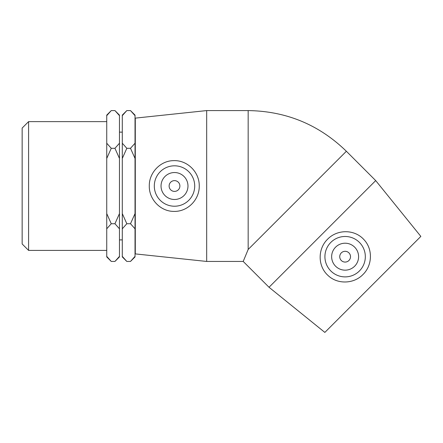 <?xml version="1.0" encoding="UTF-8"?>
<svg xmlns="http://www.w3.org/2000/svg" width="443" height="443" viewBox="0 0 443 443"><rect width="100%" height="100%" fill="white"/><g stroke="black" fill="none" stroke-linecap="round" stroke-linejoin="round"><path stroke-width="0.66" d="M28.59 121.626L22.15 128.066L22.15 243.966L28.59 250.406L28.59 121.626L106.741 121.626M106.741 158.444L111.265 148.3L114.942 148.3L119.466 158.444L119.466 213.587L114.942 223.732L119.466 228.804L119.466 256.37L114.942 261.442L111.265 261.442L106.741 256.37L106.741 228.804L111.265 223.732L106.741 213.587L106.741 115.656L111.265 110.584L114.942 110.584L119.466 115.656L119.466 143.227L114.942 148.3M111.265 223.732L114.942 223.732M111.265 148.3L106.741 143.227M135.026 115.656L135.026 115.108L130.497 110.584L135.026 115.656L135.026 143.227L130.497 148.3L135.026 158.444L135.026 213.587L130.497 223.732L135.026 228.804L135.026 256.37L130.497 261.442L126.82 261.442L122.296 256.37L122.296 228.804L126.82 223.732L130.497 223.732M130.497 110.584L126.82 110.584L122.296 115.656L122.296 158.444L126.82 148.3L122.296 143.227M126.82 148.3L130.497 148.3M126.82 223.732L122.296 213.587L122.296 158.444M130.497 261.442L135.026 256.918L135.026 256.37M135.026 158.444L135.026 143.227M135.026 228.804L135.026 213.587M126.82 110.584L122.296 115.108L122.296 115.656M122.296 256.37L122.296 256.918L126.82 261.442M122.296 213.587L122.296 228.804M111.265 110.584L106.741 115.108L106.741 115.656M106.741 256.37L106.741 256.918L111.265 261.442M106.741 213.587L106.741 228.804M114.942 261.442L119.466 256.918L119.466 256.37M119.466 228.804L119.466 213.587M119.466 115.656L119.466 115.108L114.942 110.584M119.466 158.444L119.466 143.227M119.466 132.136L122.296 132.136M179.891 186.016A5.388 5.388 0 0 1 171.812 190.678A5.388 5.388 0 0 1 171.812 181.348A5.388 5.388 0 0 1 179.891 186.016M350.507 256.685A5.388 5.388 0 0 1 342.428 261.353A5.388 5.388 0 0 1 342.428 252.023A5.388 5.388 0 0 1 350.507 256.685M335.595 247.161A13.467 13.467 0 0 1 358.132 253.202A13.467 13.467 0 0 1 341.636 269.698A13.467 13.467 0 0 1 335.595 247.161M359.406 270.972A20.206 20.206 0 0 1 330.616 270.751A20.206 20.206 0 0 1 331.275 241.967A20.206 20.206 0 0 1 360.048 243.069A20.206 20.206 0 0 1 359.406 270.972M322.366 233.932L375.703 180.594L346.371 151.262L248.169 249.459L243.207 261.442L269.028 287.269L322.366 233.932M363.886 239.574C373.034 249.021 372.441 265.468 362.95 274.516C353.902 284.007 337.455 284.6 328.008 275.446C317.675 266.165 317.531 248.96 327.621 239.181C337.4 229.097 354.599 229.241 363.886 239.574M269.028 287.269L324.846 332.416L420.85 236.407L375.703 180.594M187.976 186.016A13.467 13.467 0 0 1 167.77 197.678A13.467 13.467 0 0 1 167.77 174.348A13.467 13.467 0 0 1 187.976 186.016M154.302 186.016A20.206 20.206 0 0 1 174.813 165.815A20.206 20.206 0 0 1 194.698 186.63A20.206 20.206 0 0 1 173.578 206.2A20.206 20.206 0 0 1 154.302 186.016M173.34 211.383C160.183 211.173 148.981 199.123 149.291 186.016C148.981 172.908 160.189 160.859 173.34 160.648C187.206 159.906 199.472 171.967 199.256 186.016C199.472 200.064 187.206 212.125 173.34 211.383M206.682 261.442L135.292 253.9L135.292 118.126L206.682 110.584L206.682 261.442L243.207 261.442M206.682 110.584L248.169 110.584L248.169 249.459M28.59 250.406L106.741 250.406M119.466 239.896L122.296 239.896M248.169 110.584C286.289 111.143 319.021 124.704 346.371 151.262"/></g></svg>
